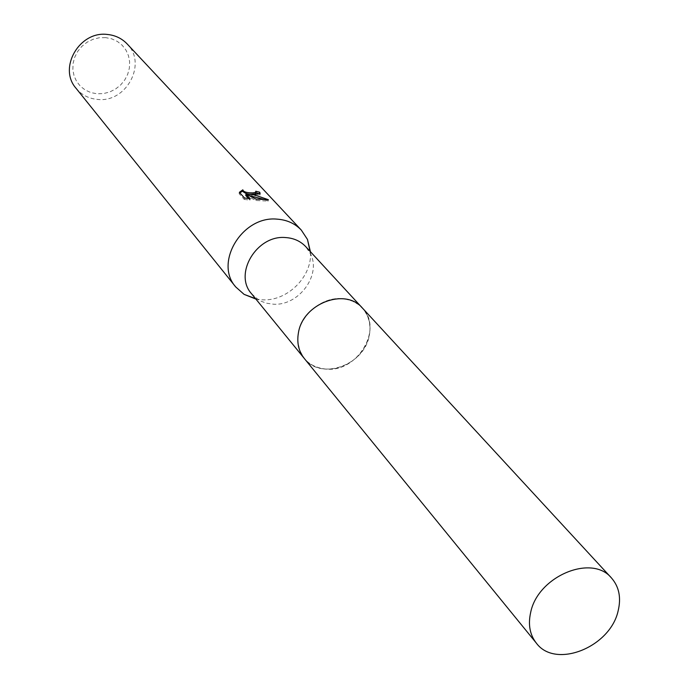 <?xml version="1.0" encoding="UTF-8"?>
<svg xmlns="http://www.w3.org/2000/svg" width="689" height="689" viewBox="0 0 689 689"><rect width="100%" height="100%" fill="white"/><g stroke="black" fill="none" stroke-linecap="round" stroke-linejoin="round"><path stroke-width="0.52" stroke-dasharray="3.44 2.58" d="M341.15 298.621C319.274 297.028 296.391 319.231 297.812 340.642L299.637 350.236L304.297 358.469C310.024 365.213 317.646 368.796 327.154 369.209C358.22 371.56 383.273 328.507 362.405 308.061L358.383 304.46L352.423 301.093L347.075 299.396L341.15 298.621C319.274 297.028 296.391 319.231 297.803 340.642C299.698 358.022 309.482 367.547 327.154 369.218L334.837 368.632L342.467 366.47L349.702 362.836L356.23 357.884L361.734 351.855L365.988 345.008L368.787 337.644L370.002 330.109L369.571 322.736L367.513 315.863L363.895 309.8L358.9 304.839L352.734 301.222L345.68 299.112L341.15 298.621M251.554 293.755L258.28 299.681L261.183 301.274L266.428 303.177L273.206 304.176C298.32 306.183 321.341 275.652 310.713 254.198L305.795 246.705M255.86 299.043L262.182 299.818C287.322 301.558 312.668 276.323 310.42 251.709M76.031 88.261C81.56 94.901 88.752 98.622 97.588 99.423C126.311 102.98 147.429 63.689 127.138 43.924M105.624 37.602L99.216 37.757L92.912 39.342L87.029 42.253L81.862 46.361L77.676 51.451L74.696 57.265L73.06 63.5L72.853 69.839L74.085 75.962L76.668 81.552L80.492 86.349L85.35 90.095L90.982 92.619L97.132 93.799L103.471 93.583L109.689 91.99L115.494 89.088L120.584 85.031L124.718 80.019L127.698 74.3L129.36 68.142L129.635 61.855L128.49 55.757L125.984 50.142L122.237 45.302L117.423 41.469L111.79 38.86L105.624 37.602M255.972 192.662L255.516 192.567L255.877 193.187M255.516 192.567L255.757 191.232M239.858 192.86L239.126 193.712L244.268 199.422L244.517 198.019M239.126 193.712L239.376 192.326M242.588 191.154L242.829 189.811M248.789 195.521C254.62 195.917 258.323 195.797 259.882 195.176L259.839 193.988M245.74 195.461L255.963 200.49L268.133 201.093L265.299 199.758M244.268 199.422L249.943 200.103L248.574 198.587M249.943 200.103L250.193 198.733M255.963 200.49L256.205 199.147M268.133 201.102L268.383 199.707M304.297 358.478C320.816 380.896 364.593 365.127 369.33 335.388C371.302 324.683 369.003 315.571 362.423 308.052L361.777 307.372M304.297 358.469L303.711 357.746M258.28 299.681L255.55 298.664M260.123 193.824L259.882 195.176M310.713 254.198L310.084 251.356"/><path stroke-width="1.03" d="M361.777 307.372L305.795 246.705C300.542 241.159 293.824 238.11 285.651 237.567C256.902 234.665 233.321 273.834 251.554 293.755L303.711 357.746M310.42 251.709L307.458 239.41L301.3 230.083C294.952 223.469 286.882 219.825 277.09 219.145C242.356 215.519 213.848 262.724 235.741 286.96L244.104 294.375L255.86 299.043M254.344 194.393L249.03 194.186L254.973 195.073L268.383 199.707L256.205 199.147L245.982 194.1L250.193 198.733L244.517 198.019L239.376 192.326L242.829 189.811C243.406 191.912 246.783 192.929 252.949 192.868L255.955 192.283L255.757 191.232L259.762 192.24L260.123 193.824L254.344 194.393M301.3 230.083L127.138 43.924C121.858 38.42 115.278 35.26 107.415 34.467C79.511 30.678 57.91 68.004 76.031 88.261L235.741 286.96M255.877 193.187L255.714 193.618C249.831 194.858 245.456 194.04 242.588 191.154M242.597 191.163L239.858 192.86M259.839 193.988L255.972 192.662M259.52 193.6L259.762 192.24M248.807 195.426L249.03 194.186M265.299 199.758L249.073 195.547M248.574 198.587L245.74 195.461L245.982 194.1M618.145 610.816C621.306 597.682 619.084 586.735 611.479 577.985C591.782 553.689 537.842 576.331 530.685 612.349C527.946 624.527 529.832 634.793 536.369 643.147C555.446 669.243 610.325 647.204 618.145 610.816M611.479 577.985L362.423 308.052C345.318 287.279 302.721 303.599 298.423 332.865C296.701 342.769 298.656 351.304 304.297 358.478L536.369 643.147M255.55 298.664L244.104 294.375M255.955 192.283L255.714 193.618M310.084 251.356L307.458 239.41"/></g></svg>
